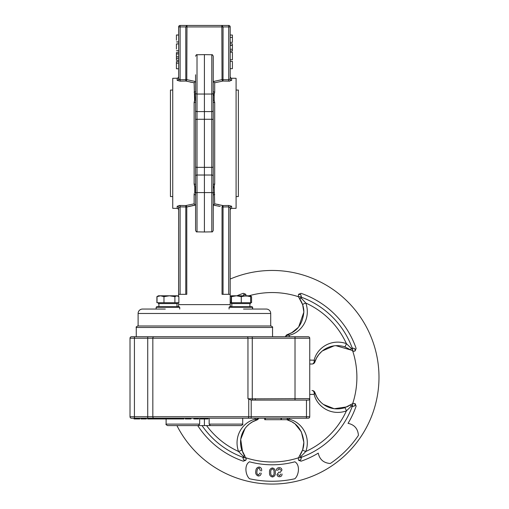 <?xml version="1.0" encoding="UTF-8"?>
<svg xmlns="http://www.w3.org/2000/svg" width="509" height="509" viewBox="0 0 509 509"><rect width="100%" height="100%" fill="white"/><g stroke="black" fill="none" stroke-linecap="round" stroke-linejoin="round"><path stroke-width="0.76" d="M249.715 423.723L252.47 421.897A2.946 1.839 -119.4 0 1 252.47 421.897L256.867 419.982A2.946 1.75 -107.7 0 1 255.976 419.9A2.946 1.75 -107.7 0 1 255.136 419.231A2.946 2.151 0 0 0 255.976 419.321A2.946 2.151 0 0 0 258.547 418.22M241.68 449.727L244.994 456.21A2.946 1.145 144 0 0 243.219 456.274L238.511 451.458A2.946 0.674 161.8 0 0 241.68 449.727C237.251 434.896 246.642 422.973 256.867 419.982A2.946 2.946 0 0 0 258.725 418.22M291.886 332.631L287.49 334.547A2.946 1.75 72.3 0 1 288.387 334.629A2.946 1.75 72.3 0 1 289.22 335.297A2.946 2.151 180 0 0 288.387 335.208A2.946 2.151 180 0 0 285.555 336.748M318.634 399.73L316.814 396.969A2.946 1.839 150.6 0 1 316.814 396.969L314.893 392.573A2.946 1.75 162.3 0 1 314.81 393.47A2.946 1.75 162.3 0 1 314.148 394.31A2.946 2.151 -90 0 0 314.238 393.47A2.946 2.151 -90 0 0 312.087 390.524L312.004 390.524M289.252 418.22L289.22 419.231A2.946 1.75 107.7 0 1 288.387 419.9A2.946 1.75 107.7 0 1 287.49 419.982L290.989 421.42M287.261 419.161A2.946 2.151 0 0 0 288.387 419.321A2.946 2.151 0 0 0 289.22 419.231C301.124 421.891 311.184 435.78 305.852 451.458A2.946 0.674 -161.8 0 1 302.683 449.727L303.854 442.391C303.886 447.252 302.391 451.858 299.368 456.21L302.683 449.727M286.86 419.696A2.946 2.946 0 0 0 287.49 419.982C297.141 422.96 302.594 430.429 303.854 442.391L301.341 431.817L295.271 424.22M309.746 360.073L314.148 360.219A2.946 1.75 17.7 0 1 314.81 361.059A2.946 1.75 17.7 0 1 314.893 361.956L316.42 358.291M312.087 364.005A2.946 2.151 -90 0 0 314.238 361.059A2.946 2.151 -90 0 0 314.148 360.219C316.808 348.315 330.691 338.262 346.374 343.594A2.946 0.674 108.2 0 1 344.638 346.763C329.807 342.341 317.89 351.732 314.893 361.956A2.946 2.946 0 0 1 312.087 364.005L309.746 364.005L312.087 364.005M279.804 472.823L281.961 470.036C281.681 468.363 280.675 467.58 278.951 467.688C277.284 467.873 276.444 468.795 276.425 470.45C276.444 468.795 277.284 467.873 278.951 467.688C280.675 467.58 281.681 468.363 281.961 470.036L279.804 472.823M279.626 475.699L278.181 474.573L279.626 475.699L280.841 474.089L279.626 475.699M279.715 476.729C281.292 476.519 282.062 475.603 282.031 473.987C282.062 475.603 281.292 476.519 279.715 476.729C278.162 476.761 277.252 476.023 276.979 474.515C277.252 476.023 278.162 476.761 279.715 476.729M279.104 471.945L276.979 474.515L279.104 471.945M279.034 468.668L280.764 470.03L279.034 468.668L277.621 470.399L279.034 468.668M274.027 472.473C274.332 474.178 273.81 475.355 272.461 476.004C271.074 475.4 270.514 474.229 270.775 472.505C270.476 470.774 271.017 469.578 272.391 468.923C273.747 469.565 274.294 470.749 274.027 472.473C274.332 474.178 273.81 475.355 272.461 476.004C271.074 475.4 270.514 474.229 270.775 472.505C270.476 470.774 271.017 469.578 272.391 468.923C273.747 469.565 274.294 470.749 274.027 472.473M272.474 476.984C274.644 476.43 275.579 474.922 275.267 472.46C275.528 469.979 274.561 468.471 272.379 467.936C270.184 468.509 269.229 470.036 269.535 472.517C269.286 474.999 270.266 476.488 272.474 476.984C274.644 476.43 275.579 474.922 275.267 472.46C275.528 469.979 274.561 468.471 272.379 467.936C270.184 468.509 269.229 470.036 269.535 472.517C269.286 474.999 270.266 476.488 272.474 476.984M259.253 468L260.385 470.812L259.253 468C257.783 468.35 257.058 469.381 257.058 471.092C257.058 469.381 257.783 468.35 259.253 468M258.356 475.024C256.981 474.184 256.549 472.874 257.058 471.092C256.549 472.874 256.981 474.184 258.356 475.024L260.093 472.963L258.356 475.024M258.222 475.998C260.048 475.966 261.047 475.005 261.219 473.115C261.047 475.005 260.048 475.966 258.222 475.998C256.059 475.069 255.263 473.345 255.849 470.825C255.263 473.345 256.059 475.069 258.222 475.998M259.38 467.027C257.179 467.198 255.995 468.465 255.849 470.825C255.995 468.465 257.179 467.198 259.38 467.027C261.212 467.637 261.938 468.954 261.562 470.971C261.938 468.954 261.212 467.637 259.38 467.027M249.512 461.803C244.167 464.704 245.313 474.973 249.512 478.759A103.995 103.995 0 0 0 294.851 478.759C299.031 475.005 300.202 464.717 294.851 461.803A87.529 87.529 0 0 1 249.512 461.803M352.145 406.64L354.913 405.794A2.946 0.585 90.5 0 1 355.161 403.656L356.122 406.118A88.763 88.763 0 0 1 348.048 423.335C354.461 424.741 357.916 428.756 358.425 435.38A103.995 103.995 0 0 1 330.296 463.508C323.66 462.993 319.646 459.532 318.246 453.137A88.763 88.763 0 0 1 301.029 461.205L298.567 460.244L298.306 458.304M312.087 390.524A2.946 2.946 0 0 1 314.893 392.573C317.89 402.797 329.807 412.188 344.638 407.766A2.946 0.674 71.8 0 1 346.374 410.935C330.697 416.267 316.808 406.214 314.148 394.31L309.746 394.456M285.504 336.748A2.946 2.946 0 0 1 287.49 334.547C297.129 331.575 302.581 324.106 303.854 312.138L302.683 304.802A2.946 0.674 -18.2 0 1 305.852 303.071C311.184 318.749 301.124 332.638 289.22 335.297L289.271 336.748M206.578 425.588A81.478 81.478 0 0 0 238.511 451.458C233.173 435.78 243.232 421.891 255.136 419.231L255.104 418.22M298.567 460.244A2.946 0.585 -0.5 0 1 300.704 459.996L301.513 457.292A2.946 0.394 36 0 0 301.468 457.26M292.331 422.158L293.356 422.801M293.757 423.074L294.278 423.443M298.497 457.788L299.368 456.21A2.946 1.145 -144 0 1 301.137 456.274L299.986 457.788L298.497 457.788A84.71 84.71 0 0 1 245.866 457.788L244.371 457.788L243.219 456.274M344.638 407.766L351.127 404.451A2.946 1.145 54 0 0 351.185 406.227L346.374 410.935A81.478 81.478 0 0 1 305.852 451.458L301.137 456.274M197.721 425.588A88.763 88.763 0 0 0 243.327 461.205L245.79 460.244L246.261 459.112L242.895 452.724M242.806 457.228L243.652 459.996A2.946 0.585 -179.5 0 1 245.79 460.244M242.589 452.068L240.706 439.331L244.963 428.61M247.247 425.906L249.13 424.182M246.051 296.225L245.79 294.285L243.327 293.324A88.763 88.763 0 0 0 236.946 295.793M245.79 294.285A2.946 0.585 179.5 0 1 243.652 294.533L243.506 295.793M302.683 304.802L298.497 296.741L299.986 296.741L305.852 303.071A81.478 81.478 0 0 1 346.374 343.594L351.185 348.302A2.946 1.145 126 0 0 351.127 350.077L344.638 346.763M298.719 326.81L303.854 312.138C303.892 307.296 302.397 302.69 299.368 298.319A2.946 1.145 -36 0 0 301.137 298.255M351.185 348.302L352.705 349.454L352.699 350.949L354.022 351.344L355.161 350.873L356.122 348.411A88.763 88.763 0 0 0 301.029 293.324L298.567 294.285L298.306 296.225M301.557 297.301L300.704 294.533A2.946 0.585 0.5 0 1 298.567 294.285M298.07 327.586L291.95 332.593M316.713 357.738L318.761 354.639M355.161 350.873A2.946 0.585 -90.5 0 1 354.913 348.735L352.203 347.933A2.946 0.394 -54 0 0 352.177 347.971M318.927 354.429L321.707 351.503M322.413 350.905L334.203 345.796M335.762 345.643L351.127 350.077L353.214 351.134M347.634 406.551L352.699 403.58L352.705 405.075L351.185 406.227M355.161 403.656L353.214 403.395M346.985 406.856L334.248 408.74L323.527 404.483M320.823 402.199L319.098 400.309M246.051 458.304L245.866 457.788M230.189 279.053A106.814 106.814 0 0 1 378.989 377.264A106.814 106.814 0 0 1 176.922 425.588M248.971 295.793A84.71 84.71 0 0 1 298.497 296.741M352.699 350.949A84.71 84.71 0 0 1 352.699 403.58M236.087 196.569L238.365 196.569L238.365 90.055L236.087 90.055M232.403 54.209L232.403 59.445L232.403 52.211L230.189 52.211L230.189 50.97L232.403 50.97L232.403 43.799L230.189 43.799L230.189 42.355L232.403 42.355L232.403 35.045L230.189 35.045L230.189 26.926L230.189 78.946L230.189 68.677L232.403 68.677L232.403 61.379L230.189 61.36L230.189 59.763L232.403 59.763M138.111 325.995L138.111 313.474A4.422 4.422 0 0 1 142.533 309.052L165.291 309.052M252.07 306.698L252.655 307.283L229.082 307.283L229.674 306.698L252.07 306.698L252.655 307.283L252.356 309.052L266.283 309.052A4.422 4.422 0 0 1 270.705 313.474L138.111 313.474M230.704 306.698A4.422 4.422 0 0 1 230.189 304.63L230.189 294.323L228.719 294.323L228.719 206.883L230.189 207.678L230.189 294.323L230.189 209.867C230.806 208.518 231.29 208.028 231.64 208.397L231.64 206.253L228.694 205.477L228.719 206.883L223.044 206.985L223.044 294.323L228.719 294.323M178.118 306.698A4.422 4.422 0 0 0 178.627 304.63L178.627 302.715M213.246 119.787A1.476 0.515 180 0 0 211.801 119.271L211.801 54.756C212.151 54.393 212.635 54.883 213.246 56.232L213.246 193.579A1.476 0.993 180 0 0 211.801 192.58L211.801 231.862L204.408 231.989L204.408 54.628L197.015 54.756L197.015 231.862C196.671 232.231 196.188 231.741 195.571 230.392L195.571 74.766M270.705 325.995L270.705 313.474M220.187 206.476L213.335 205.095L213.246 211.178M195.571 205.623L195.481 205.095L186.784 206.985L190.633 205.992M178.602 296.442L178.627 207.678L178.627 294.323L185.772 294.323L185.798 205.579L194.12 203.854L185.798 205.579A1.476 0.986 74.7 0 1 186.784 206.985L186.784 294.323L185.772 294.323M231.64 208.397L236.087 208.321L236.087 78.303L231.64 78.227L231.64 80.371A1.476 1.425 -0 0 1 230.189 78.946L228.719 79.741L228.719 26.926L223.044 26.926L223.018 81.046L214.696 82.763L214.696 92.167L214.194 93.974L214.556 93.077M213.729 95.418L213.844 94.941M214.69 92.377L214.696 92.167A1.476 1.152 180 0 1 213.246 91.016M229.801 81.103L228.694 81.147L231.64 80.371M213.246 93.478A1.476 1.063 -154.2 0 0 214.194 93.974L214.194 100.394L214.696 102.576L214.696 184.042L214.194 186.23L214.696 203.854L223.018 205.579L223.044 206.985L222.039 206.985A1.476 0.986 105.3 0 1 223.018 205.579L228.694 205.477M179.015 205.521L180.129 205.477L177.177 206.253L177.177 208.397L172.736 208.321L172.736 78.303L177.177 78.227C177.526 78.59 178.01 78.1 178.627 76.751L178.627 26.926L178.627 34.981L176.419 34.981L178.627 35.115M194.788 192.262L194.788 186.669M194.902 187.058L195.1 191.142M194.133 194.241L194.266 193.547M195.571 186.269A1.476 0.916 -22.6 0 0 194.623 186.23L194.12 184.042L194.12 102.576L194.623 100.394L194.12 82.763L185.798 81.046L185.772 26.926L186.975 25.45L221.841 25.45L186.975 25.45L186.784 79.639L195.481 81.523L195.571 81.001M178.627 41.916L176.419 41.916L178.627 42.088L178.627 43.799L176.419 43.939L178.627 43.939M178.627 50.741L176.419 50.741L178.627 50.913L178.627 52.612L176.419 52.612L176.419 53.935L178.627 53.935M176.419 53.935L176.419 60.31L178.627 60.31L178.627 61.583L176.419 61.583L176.419 63.167L178.627 63.167M176.419 63.167L176.419 68.753L178.627 68.753L178.627 78.946A1.476 1.425 0 0 1 177.177 80.371L180.129 81.147L180.103 79.741L186.784 79.639A1.476 0.986 -74.7 0 1 185.798 81.046L180.129 81.147M189.94 82.025L194.12 82.763L195.481 81.523M195.571 93.478A1.476 1.063 -25.8 0 1 194.623 93.974L194.902 99.56M194.623 100.394L194.623 100.394A1.476 0.916 22.6 0 0 195.571 100.356M194.133 102.315L194.12 102.576A1.476 0.916 0 0 0 195.571 101.66M223.044 294.323L222.039 294.323L222.039 206.985M218.876 204.593L214.696 203.854L213.335 205.095M214.2 192.663L214.194 192.644A1.476 1.063 154.2 0 0 213.246 193.146M213.729 187.853L213.85 187.318M214.194 186.23L214.194 186.224A1.476 0.916 -157.4 0 0 213.246 186.269M214.696 184.061L214.696 184.042A1.476 0.916 180 0 0 213.246 184.964M177.177 208.397C177.526 208.028 178.01 208.518 178.627 209.867L178.627 207.678L180.103 206.883L180.129 205.477L185.798 205.579M191.747 205.751L194.654 205.222M214.162 205.222L216.001 205.541M218.196 205.992L219.258 206.24M213.246 81.001L213.335 81.523L222.039 79.639A1.476 0.986 -105.3 0 0 223.018 81.046L228.694 81.147L228.719 79.741L222.039 79.639L221.841 25.45L228.719 25.45L228.719 26.926L230.189 26.926A1.476 1.476 0 0 0 228.719 25.45A1.476 1.476 0 0 1 230.189 26.926M221.841 25.45L223.044 26.926L178.627 26.926A1.476 1.476 0 0 1 180.103 25.45A1.476 1.476 0 0 0 178.627 26.926A1.476 1.476 0 0 1 180.103 25.45L186.975 25.45M195.571 198.001L195.571 195.602A1.476 1.152 -0 0 0 194.12 194.451L194.12 203.854L195.481 205.095M213.246 193.579L213.246 230.392C212.635 231.741 212.151 232.231 211.801 231.862M213.246 116.663L213.246 101.66A1.476 0.916 180 0 0 214.696 102.576M213.246 89.609L213.246 63.466M213.246 68.88L213.246 80.225M195.571 169.955L195.571 184.964A1.476 0.916 0 0 0 194.12 184.042M231.64 206.253A1.476 1.425 0 0 0 230.189 207.678M178.627 207.678A1.476 1.425 -0 0 0 177.177 206.253M186.784 206.985L180.097 206.883L180.103 294.323M179.448 79.671L178.729 79.232M178.627 78.946L180.103 79.741L180.103 25.45M232.403 37.392L230.189 37.392M232.403 49.246L230.189 49.246M232.403 45.454L230.189 45.454M232.403 45.384L230.189 45.384M176.419 35.115L176.419 40.217M176.419 43.939L176.419 49.042M176.419 56.76L178.627 56.76M176.419 58.344L178.627 58.344M213.246 195.602A1.476 1.152 180 0 1 214.696 194.451M213.246 100.356A1.476 0.916 157.4 0 0 214.194 100.394M213.335 81.523L214.696 82.763M195.571 91.016A1.476 1.152 0 0 1 194.12 92.167M195.571 193.146A1.476 1.063 25.8 0 0 194.623 192.644M231.302 295.793L231.5 296.652L236.386 295.793L231.29 295.799L231.099 302.715L230.189 302.715M245.955 295.793L236.386 295.793L241.272 296.652L245.955 295.793L250.447 295.793L250.638 296.652L245.955 295.793M250.587 296.283L251.58 296.652L250.441 295.793M251.58 296.652L251.58 302.715L250.638 302.715L250.638 296.652M250.638 302.715L231.099 302.715M231.5 302.715L231.5 296.652M241.272 302.715L241.272 296.652M250.447 303.599L250.447 302.715L250.447 303.599L231.296 303.599L231.296 302.715M252.356 309.052L243.525 309.052M230.189 296.613L231.245 295.863M178.182 296.174L177.526 295.793L169.433 295.793L174.899 296.652L176.884 295.793L178.869 296.652L178.869 302.715L156.899 302.715L156.899 296.652L157.44 296.346M160.5 295.793L158.369 295.793L157.026 296.652L160.5 295.793L163.974 296.652L169.433 295.793L160.5 295.793M157.026 302.715L157.026 296.652M163.974 302.715L163.974 296.652M174.899 302.715L174.899 296.652M177.526 303.599L177.526 302.715L177.526 303.599L158.369 303.599L158.369 302.715M156.161 307.283L179.734 307.283L179.143 306.698L156.753 306.698L156.161 307.283L156.161 309.052M183.965 418.22L183.965 418.958L152.662 418.958L152.662 418.22M191.009 418.22L191.009 418.958L185.308 418.958L185.308 418.22M198.485 418.22L198.51 418.958L193.834 418.958M147.648 418.22L147.648 418.958L152.662 418.958M140.98 418.22L140.98 418.958L146.407 418.958L146.407 418.22M252.369 418.22L264.725 418.22L264.725 419.696L287.261 419.696L287.261 418.22L306.1 418.22L131.481 418.22A1.476 1.476 0 0 1 130.011 416.75A1.476 1.476 0 0 0 131.481 418.22A1.476 1.476 0 0 1 130.011 416.75L130.011 338.224A1.476 1.476 0 0 1 131.481 336.748L295.016 336.748L134.427 336.748L134.427 338.224L130.011 338.224M210.446 425.588L167.576 425.588L241.241 425.588L210.446 425.588L209.161 424.112L209.161 418.22M167.576 425.588C166.106 424.786 165.616 424.296 166.106 424.112L199.662 424.112L198.376 425.588M200.489 418.22L200.489 418.958L208.028 418.958L208.028 418.22M134.052 418.22L134.052 418.958L139.79 418.958L139.79 418.22M155.035 418.958L155.035 418.22L152.878 418.22L152.878 418.958M143.672 418.958L143.672 418.22M281.006 419.696L281.006 418.22L281.394 418.22L281.394 419.696M265.367 419.696L265.367 418.22L281.006 418.22M264.852 419.696L264.852 418.22L265.367 418.22M163.815 418.22L160.138 418.22M199.662 424.112L199.662 418.22M204.408 425.588L204.408 418.958M204.02 418.958L204.02 418.22M136.946 418.958L136.946 418.22M309.746 416.75A1.476 1.476 0 0 1 308.276 418.22L306.1 418.22A1.476 0.382 90 0 0 306.482 416.75L309.746 416.75L309.739 398.801M209.161 424.112L242.717 424.112L242.717 418.22L245.001 418.22M295.016 400.099L295.016 338.224L252.267 338.224L252.267 398.852L309.746 398.63A1.476 1.476 0 0 1 308.276 400.099L251.204 400.099L247.953 398.719L252.267 398.852L252.47 400.099M255.27 398.63L255.27 400.099M308.276 400.099A1.476 1.476 0 0 0 309.746 398.63L309.746 338.224A1.476 1.476 0 0 0 308.276 336.748A1.476 1.476 0 0 1 309.746 338.224L295.016 338.224L295.016 336.748L308.276 336.748A1.476 1.476 0 0 1 309.746 338.224M136.272 327.472C135.808 327.211 136.304 326.721 137.742 325.995L271.074 325.995C272.519 326.721 273.009 327.211 272.55 327.472L136.272 327.472L136.272 336.748M172.736 196.569L170.451 196.569L170.451 90.055L172.736 90.055M299.986 296.741A85.194 85.194 0 0 1 352.705 349.454M231.824 306.482A81.478 81.478 0 0 0 231.455 306.698M230.189 303.141A85.194 85.194 0 0 1 230.946 302.715M352.705 405.075A85.194 85.194 0 0 1 299.986 457.788M244.371 457.788A85.194 85.194 0 0 1 202.022 425.588M213.246 176.012A1.476 0.993 180 0 0 211.801 175.02L197.015 175.02A1.476 0.993 180 0 0 195.571 176.012M195.571 193.579A1.476 0.993 180 0 1 197.015 192.58L211.801 192.58L211.801 119.271L197.015 119.271A1.476 0.515 180 0 0 195.571 119.787M213.246 110.606A1.476 0.993 180 0 1 211.801 111.605L197.015 111.605A1.476 0.993 180 0 1 195.571 110.606M178.627 304.63L230.189 304.63M226.925 81.116L228.694 81.147M181.891 205.509L180.129 205.477M177.177 80.371L177.177 78.227M181.891 81.116L185.798 81.046M226.925 205.509L223.018 205.579M213.246 166.837A1.476 0.515 180 0 1 211.801 167.346L197.015 167.346A1.476 0.515 180 0 1 195.571 166.837M213.246 93.045A1.476 0.993 180 0 1 211.801 94.038L197.015 94.038A1.476 0.993 180 0 1 195.571 93.045M157.625 418.22L157.625 418.958M161.633 418.22L161.633 418.958M166.939 418.22L166.939 418.958M177.17 418.22L177.17 418.958M173.384 418.22L173.384 418.958M183.724 418.22L183.724 418.958M180.771 418.22L180.771 418.958M190.894 418.22L190.894 418.958M188.884 418.22L188.884 418.958M197.46 418.22L197.46 418.958M287.21 419.696L287.21 418.22M130.011 416.75L251.204 416.75A1.476 0.382 90 0 1 250.816 418.22M251.204 400.099L251.204 416.75L306.482 416.75L306.482 400.099M248.736 399.355L248.736 416.75A1.476 0.878 90 0 1 247.858 418.22M252.267 336.748L252.267 338.224L152.834 338.224L152.834 416.75A1.476 1.024 90 0 0 153.852 418.22M153.852 336.748A1.476 1.024 90 0 0 152.834 338.224L147.725 338.224L147.725 418.22M147.725 336.748L147.725 338.224L134.427 338.224L134.427 418.22M247.953 398.719L247.953 338.224A1.476 0.865 90 0 0 247.094 336.748M211.801 54.756L204.408 54.628M197.015 231.862L204.408 231.989M231.64 78.227C231.29 78.59 230.806 78.1 230.189 76.751M197.015 54.756C196.671 54.393 196.188 54.883 195.571 56.232M176.419 52.612L178.627 52.612M231.824 306.698L231.824 303.599M249.913 306.698L249.913 303.599L249.913 306.698M229.082 307.283L229.082 309.052M231.29 295.799L230.927 296.003M252.655 307.283L252.655 309.052M157.656 296.206L157.096 296.531M178.239 296.206L178.627 296.429M176.992 306.698L176.992 303.599L176.992 306.698M177.526 295.793L178.207 296.187M158.903 306.698L158.903 303.599M179.734 307.283L179.734 309.052M242.717 424.112C243.2 424.296 242.71 424.786 241.241 425.588M155.15 418.22L155.15 418.958M158.872 418.22L158.872 418.958M163.911 418.22L163.911 418.958M170.133 418.22L170.133 418.958M177.336 418.22L177.336 418.958M198.51 418.22L198.51 418.958M193.808 418.22L193.808 418.958M166.106 424.112L166.106 418.958M272.55 327.472L272.55 336.748"/></g></svg>
